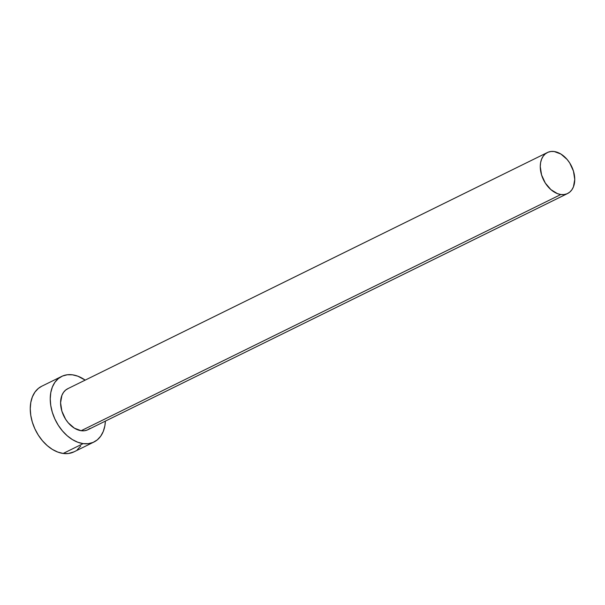 <?xml version="1.0" encoding="UTF-8"?>
<svg xmlns="http://www.w3.org/2000/svg" width="605" height="605" viewBox="0 0 605 605"><rect width="100%" height="100%" fill="white"/><g stroke="black" fill="none" stroke-linecap="round" stroke-linejoin="round"><path stroke-width="0.91" d="M89.986 428.378L87.37 429.966L84.39 430.752L81.153 430.715A22.846 15.579 63.8 0 0 87.914 429.716L567.603 193.517A22.846 15.579 -116.2 0 1 560.835 194.515L81.153 430.715L74.423 428.196L68.214 422.782L65.605 419.242L61.876 411.143L60.583 402.756L61.907 395.352L63.51 392.38L65.658 390.059L68.274 388.47M547.419 152.52L67.73 388.72A22.846 15.579 63.8 0 0 62.012 411.559A22.846 15.579 63.8 0 0 81.153 430.715L560.835 194.515A22.846 15.579 -116.2 0 1 541.694 175.359A22.846 15.579 -116.2 0 1 547.419 152.52A22.846 15.579 -116.2 0 1 554.18 151.522A22.846 15.579 -116.2 0 1 573.321 170.678A22.846 15.579 -116.2 0 1 567.603 193.517M61.672 376.423L41.684 386.262A36.557 24.934 63.8 0 0 32.534 422.804A36.557 24.934 63.8 0 0 63.162 453.455A36.557 24.934 63.8 0 0 73.984 451.852L93.972 442.013A36.557 24.934 -116.2 0 1 83.15 443.616L63.162 453.455L83.15 443.616A36.557 24.934 -116.2 0 1 52.522 412.965A36.557 24.934 -116.2 0 1 61.672 376.423A36.557 24.934 -116.2 0 1 72.502 374.82A36.557 24.934 -116.2 0 1 85.192 380.121L77.879 376.204L72.502 374.82L67.321 374.76L62.542 376.023L58.36 378.564L54.919 382.284L52.363 387.034L50.775 392.637L50.238 398.884L50.752 405.516L52.317 412.3L54.851 418.962L58.277 425.255L62.451 430.926L67.215 435.766L72.381 439.578L77.765 442.232L83.15 443.616L88.322 443.677L93.102 442.414L97.292 439.873L100.725 436.152L103.289 431.403L104.869 425.799L105.376 421.118A36.557 24.934 -116.2 0 1 93.972 442.013M41.753 386.232L38.372 388.402L34.931 392.123L32.375 396.872L30.794 402.484L30.25 408.723L30.772 415.363L32.33 422.146L34.863 428.809L38.289 435.093L42.463 440.765L47.228 445.605L52.401 449.424L57.778 452.071L63.162 453.455L68.342 453.516L74.06 451.822M77.304 449.712L80.737 445.998M554.18 151.522L550.943 151.484L547.964 152.271L545.339 153.859L543.192 156.181L541.596 159.153L540.605 162.654L540.265 166.556L541.566 174.943L545.294 183.043L550.875 189.607L557.47 193.653L560.835 194.515L564.072 194.553L567.059 193.766L569.676 192.178L571.823 189.857L573.427 186.885L574.75 179.481L573.449 171.094L569.728 162.995L567.119 159.455L560.911 154.041L554.18 151.522"/></g></svg>
